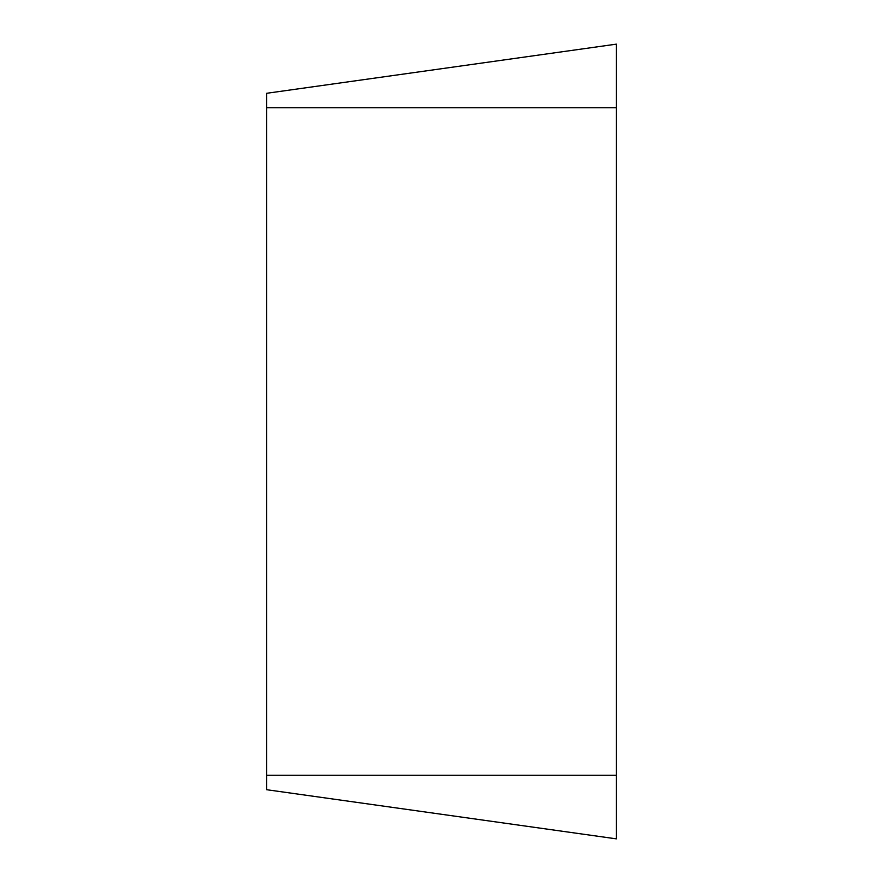 <?xml version="1.0" encoding="UTF-8"?>
<svg xmlns="http://www.w3.org/2000/svg" width="883" height="883" viewBox="0 0 883 883"><rect width="100%" height="100%" fill="white"/><g stroke="black" fill="none" stroke-linecap="round" stroke-linejoin="round"><path stroke-width="1.32" d="M616.334 838.85L616.334 44.15L266.666 93.289L266.666 789.711L616.334 838.85L266.666 789.711M616.334 44.15L266.666 93.289M616.334 107.726L266.666 107.726M616.334 775.274L266.666 775.274"/></g></svg>
